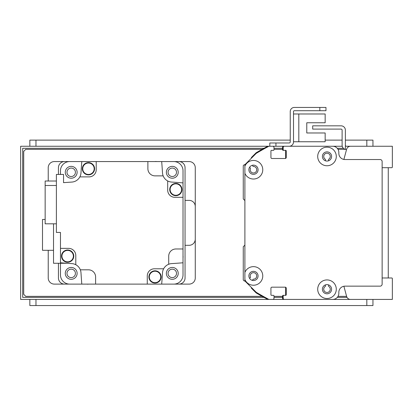 <?xml version="1.0" encoding="UTF-8"?>
<svg xmlns="http://www.w3.org/2000/svg" width="413" height="413" viewBox="0 0 413 413"><rect width="100%" height="100%" fill="white"/><g stroke="black" fill="none" stroke-linecap="round" stroke-linejoin="round"><path stroke-width="0.62" d="M244.894 244.857A0.614 0.614 0 0 1 244.718 245.281L243.262 246.731L243.262 280.024L244.078 280.84A0.614 0.614 0 0 0 244.816 280.938L244.894 280.892M249.493 278.238L250.154 277.856A0.614 0.614 0 0 0 250.423 277.102A3.268 3.268 0 0 1 252.704 272.761A3.268 3.268 0 0 1 256.721 275.574A3.268 3.268 0 0 1 253.422 279.203A0.614 0.614 0 0 0 252.808 279.709L252.673 280.463M325.465 160.796L325.465 159.697A0.614 0.614 0 0 0 325.191 159.186A3.268 3.268 0 0 1 324.535 154.312A3.268 3.268 0 0 1 329.455 154.312A3.268 3.268 0 0 1 328.8 159.186A0.614 0.614 0 0 0 328.526 159.697L328.526 160.796M329.068 146.254A6.128 6.128 0 0 0 329.037 146.254L316.786 146.254A0.614 0.614 0 0 0 316.771 146.254L304.531 146.254A0.614 0.614 0 0 0 304.515 146.254L296.379 146.254A0.614 0.614 0 0 0 296.353 146.254L283.597 146.254A1.022 1.022 0 0 0 282.575 147.271L282.575 149.723A0.614 0.614 0 0 0 283.189 150.337L283.793 150.337M308.63 146.254A0.614 0.614 0 0 0 308.614 146.254L304.531 146.254M285.037 150.337A0.614 0.614 0 0 1 285.641 150.951L285.641 157.895A0.614 0.614 0 0 1 285.032 158.504M329.383 299.425L20.65 299.425L20.65 146.254L268.894 146.254A285.925 285.925 0 0 0 256.205 153.399L244.894 164.71L244.894 166.165A9.293 9.293 0 0 1 262.683 168.519A9.293 9.293 0 0 1 244.894 173.31L244.894 272.363A9.293 9.293 0 0 1 262.683 274.717A9.293 9.293 0 0 1 244.894 279.513L244.894 280.969L256.205 292.275A285.925 285.925 0 0 0 268.894 299.425L272.771 299.425A1.224 1.224 0 0 0 274 298.201L274 295.951A0.614 0.614 0 0 0 273.385 295.341L271.548 295.341A0.614 0.614 0 0 1 270.933 294.727L270.933 288.191A1.022 1.022 0 0 1 271.955 287.169L285.233 287.169A1.022 1.022 0 0 1 286.25 288.191L286.25 294.727A0.614 0.614 0 0 1 285.641 295.341L283.803 295.341A0.614 0.614 0 0 0 283.189 295.951L283.189 298.201A1.224 1.224 0 0 0 284.412 299.425L332.713 299.425A6.128 6.128 0 0 0 338.841 293.297L338.841 292.275A6.128 6.128 0 0 1 344.969 286.152L380.094 286.152A2.044 2.044 0 0 0 382.139 284.108L382.139 161.571A2.044 2.044 0 0 0 380.094 159.526L344.969 159.526A6.128 6.128 0 0 1 338.841 153.399L338.841 152.382A6.128 6.128 0 0 0 332.713 146.254L284.412 146.254A1.224 1.224 0 0 0 283.189 147.477L283.189 149.723A0.614 0.614 0 0 0 283.803 150.337L285.641 150.337A0.614 0.614 0 0 1 286.25 150.951L286.25 157.482A1.022 1.022 0 0 1 285.233 158.504L271.955 158.504A1.022 1.022 0 0 1 270.933 157.482L270.933 150.951A0.614 0.614 0 0 1 271.548 150.337L273.385 150.337A0.614 0.614 0 0 0 274 149.723L274 147.477A1.224 1.224 0 0 0 272.771 146.254L267.923 146.254A0.614 0.614 0 0 0 267.634 146.326A285.925 285.925 0 0 0 256.22 152.722A0.614 0.614 0 0 0 256.101 152.815L251.553 157.358A0.614 0.614 0 0 0 251.388 157.9L251.434 158.169M252.673 165.215L252.808 165.964A0.614 0.614 0 0 0 253.422 166.47A3.268 3.268 0 0 1 256.721 170.099A3.268 3.268 0 0 1 252.704 172.913A3.268 3.268 0 0 1 250.423 168.571A0.614 0.614 0 0 0 250.154 167.823L249.493 167.441M244.894 164.787L244.816 164.741A0.614 0.614 0 0 0 244.078 164.839L243.262 165.654L243.262 198.942L244.718 200.398A0.614 0.614 0 0 1 244.894 200.821M251.434 287.51L251.388 287.778A0.614 0.614 0 0 0 251.553 288.315L256.101 292.863A0.614 0.614 0 0 0 256.22 292.956A285.925 285.925 0 0 0 267.634 299.353A0.614 0.614 0 0 0 267.923 299.425L272.363 299.425A1.022 1.022 0 0 0 272.379 299.425M271.945 287.169L272.781 287.169A0.614 0.614 0 0 0 272.792 287.169M283.173 287.169A0.614 0.614 0 0 0 283.179 287.169L285.027 287.169A0.614 0.614 0 0 1 285.641 287.784L285.641 294.727A0.614 0.614 0 0 1 285.032 295.341M283.793 295.341L283.189 295.341A0.614 0.614 0 0 0 282.575 295.951L282.575 298.403A1.022 1.022 0 0 0 283.597 299.425L296.364 299.425A0.614 0.614 0 0 0 296.369 299.425M304.526 299.425A0.614 0.614 0 0 0 304.531 299.425L308.614 299.425A0.614 0.614 0 0 0 308.619 299.425M316.781 299.425A0.614 0.614 0 0 0 316.786 299.425L329.037 299.425A6.128 6.128 0 0 0 329.042 299.425M328.526 284.882L328.526 285.982A0.614 0.614 0 0 0 328.8 286.488A3.268 3.268 0 0 1 329.455 291.366A3.268 3.268 0 0 1 324.535 291.366A3.268 3.268 0 0 1 325.191 286.488A0.614 0.614 0 0 0 325.465 285.982L325.465 284.882M326.998 147.173A9.293 9.293 0 0 1 335.046 161.111A9.293 9.293 0 0 1 318.95 161.111A9.293 9.293 0 0 1 326.998 147.173M326.998 279.921A9.293 9.293 0 0 1 335.041 293.86A9.293 9.293 0 0 1 318.95 293.86A9.293 9.293 0 0 1 326.998 279.921M253.474 271.341A4.595 4.595 0 0 0 249.493 278.238A4.595 4.595 0 0 0 257.454 278.238A4.595 4.595 0 0 0 253.474 271.341M244.894 279.513L244.894 272.363M326.998 151.87A4.595 4.595 0 0 0 323.018 158.762A4.595 4.595 0 0 0 330.978 158.762A4.595 4.595 0 0 0 326.998 151.87M326.998 284.619A4.595 4.595 0 0 0 323.018 291.511A4.595 4.595 0 0 0 330.973 291.511A4.595 4.595 0 0 0 326.998 284.619M253.474 165.143A4.595 4.595 0 0 0 249.493 172.035A4.595 4.595 0 0 0 257.454 172.035A4.595 4.595 0 0 0 253.474 165.143M244.894 173.31L244.894 166.165M296.353 146.254L289.214 146.254A4.29 4.29 0 0 0 293.504 141.964L293.504 111.531A0.816 0.816 0 0 1 294.319 110.715L325.976 110.715L325.976 107.447L294.319 107.447A4.084 4.084 0 0 0 290.236 111.531L290.236 141.964A1.022 1.022 0 0 1 289.214 142.986L269.813 142.986L269.813 146.254M293.504 141.757L325.16 141.757L325.16 132.976L306.776 132.976L306.776 122.764L325.16 122.764L325.16 113.983L293.504 113.983M343.89 286.245L346.61 296.4A4.084 4.084 0 0 0 350.554 299.425L392.35 299.425L392.35 278.589A0.614 0.614 0 0 0 391.736 277.98L382.139 277.98L382.139 174.844A1.022 1.022 0 0 0 382.139 174.838M382.139 270.851A1.022 1.022 0 0 0 382.139 270.835L382.139 244.284M382.139 167.699L391.736 167.699A0.614 0.614 0 0 0 392.35 167.089L392.35 146.254L346.399 146.254A1.022 1.022 0 0 1 345.376 145.231L345.376 149.398A4.29 4.29 0 0 1 342.109 145.231L342.109 130.116A1.022 1.022 0 0 0 341.086 129.099L312.698 129.099L312.698 125.831L341.086 125.831A4.29 4.29 0 0 1 345.376 130.116L345.376 145.231M345.376 149.398A4.29 4.29 0 0 0 346.399 149.521L346.543 149.521M60.474 174.436L60.474 170.76A9.189 9.189 0 0 1 69.668 161.571L64.557 161.571A6.128 6.128 0 0 0 58.434 167.699L58.434 174.436M58.434 263.277L58.434 277.98A6.128 6.128 0 0 0 64.557 284.108L69.668 284.108A9.189 9.189 0 0 1 60.474 274.919L60.474 263.277M161.689 161.571A776.079 776.079 0 0 1 162.505 172.923A9.804 9.804 0 0 0 163.161 175.866L155.035 175.866A7.15 7.15 0 0 1 147.885 168.716L147.885 161.571L189.139 161.571A6.128 6.128 0 0 1 195.266 167.699L195.266 277.98A6.128 6.128 0 0 1 189.139 284.108L173.821 284.108A9.189 9.189 0 0 0 183.016 274.919L183.016 262.787A776.079 776.079 0 0 1 171.658 263.602A9.804 9.804 0 0 0 162.505 272.75A776.079 776.079 0 0 1 161.689 284.108L178.927 284.108A6.128 6.128 0 0 0 185.055 277.98L185.055 167.699A6.128 6.128 0 0 0 178.927 161.571L173.821 161.571A9.189 9.189 0 0 1 183.016 170.76L183.016 197.311L174.844 197.311A7.15 7.15 0 0 1 167.699 190.161L167.699 180.956A9.804 9.804 0 0 0 171.658 182.076A776.079 776.079 0 0 1 183.016 182.892M168.065 172.293A4.223 4.223 0 0 1 174.4 168.638A4.223 4.223 0 0 1 174.4 175.948A4.223 4.223 0 0 1 168.065 172.293M66.978 273.385A4.223 4.223 0 0 1 73.313 269.725A4.223 4.223 0 0 1 73.313 277.04A4.223 4.223 0 0 1 66.978 273.385M168.065 273.385A4.223 4.223 0 0 1 174.4 269.725A4.223 4.223 0 0 1 174.4 277.04A4.223 4.223 0 0 1 168.065 273.385M66.978 172.293A4.223 4.223 0 0 1 73.313 168.638A4.223 4.223 0 0 1 73.313 175.948A4.223 4.223 0 0 1 66.978 172.293M161.689 284.108L147.271 284.108L147.271 275.941A7.15 7.15 0 0 1 154.421 268.791L163.631 268.791M147.885 161.571L96.214 161.571L96.214 169.738A7.15 7.15 0 0 1 89.069 176.888L79.859 176.888A9.804 9.804 0 0 1 71.831 182.076A776.079 776.079 0 0 0 63.54 182.654L63.54 174.436L56.39 174.436L56.39 232.436L60.474 232.436L60.474 248.368L68.646 248.368A7.15 7.15 0 0 1 75.791 255.518L75.791 264.723A9.804 9.804 0 0 1 80.984 272.75A776.079 776.079 0 0 0 81.8 284.108L147.271 284.108M88.64 284.108A6.025 6.025 0 0 1 86.792 284.108M183.016 255.946A6.025 6.025 0 0 1 183.016 257.795M183.016 262.787L183.016 197.311M80.328 269.813L88.454 269.813A7.15 7.15 0 0 1 95.604 276.958L95.604 284.108M168.716 264.253L168.716 256.127A7.15 7.15 0 0 1 175.866 248.982L183.016 248.982M163.161 175.866A9.804 9.804 0 0 0 167.699 180.956M79.859 176.888A9.804 9.804 0 0 0 80.984 172.923A776.079 776.079 0 0 1 81.8 161.571L96.214 161.571M154.849 161.571A6.025 6.025 0 0 1 156.697 161.571M175.84 183.429A6.128 6.128 0 0 1 181.147 192.618A6.128 6.128 0 0 1 170.538 192.618A6.128 6.128 0 0 1 175.84 183.429M175.84 183.532A6.025 6.025 0 0 1 181.059 192.572A6.025 6.025 0 0 1 170.626 192.572A6.025 6.025 0 0 1 175.84 183.532M175.84 183.837A5.72 5.72 0 0 1 180.796 192.417A5.72 5.72 0 0 1 170.889 192.417A5.72 5.72 0 0 1 175.84 183.837M172.288 166.372A5.921 5.921 0 0 0 167.162 175.257A5.921 5.921 0 0 0 177.42 175.257A5.921 5.921 0 0 0 172.288 166.372M88.465 162.614A6.128 6.128 0 0 1 93.766 171.803A6.128 6.128 0 0 1 83.158 171.803A6.128 6.128 0 0 1 88.465 162.614M88.465 162.717A6.025 6.025 0 0 1 93.679 171.751A6.025 6.025 0 0 1 83.245 171.751A6.025 6.025 0 0 1 88.465 162.717M88.465 163.021A5.72 5.72 0 0 1 93.415 171.601A5.72 5.72 0 0 1 83.509 171.601A5.72 5.72 0 0 1 88.465 163.021M71.201 166.372A5.921 5.921 0 0 0 66.07 175.257A5.921 5.921 0 0 0 76.328 175.257A5.921 5.921 0 0 0 71.201 166.372M60.474 248.368L60.474 262.787A776.079 776.079 0 0 0 71.831 263.602A9.804 9.804 0 0 1 75.791 264.723M56.39 181.018L45.156 181.018L45.156 185.489L56.39 185.489M45.156 185.489L45.156 223.815L56.39 223.815M67.644 249.994A6.128 6.128 0 0 1 72.951 259.183A6.128 6.128 0 0 1 62.342 259.183A6.128 6.128 0 0 1 67.644 249.994M67.644 250.097A6.025 6.025 0 0 1 72.864 259.132A6.025 6.025 0 0 1 62.43 259.132A6.025 6.025 0 0 1 67.644 250.097M67.644 250.402A5.72 5.72 0 0 1 72.6 258.977A5.72 5.72 0 0 1 62.693 258.977A5.72 5.72 0 0 1 67.644 250.402M71.201 267.459A5.921 5.921 0 0 0 66.07 276.343A5.921 5.921 0 0 0 76.328 276.343A5.921 5.921 0 0 0 71.201 267.459M53.53 223.815L53.53 263.277L67.035 263.277M53.53 250.309L42.503 250.309L42.503 219.468L45.156 219.468M155.025 270.809A6.128 6.128 0 0 1 160.332 279.999A6.128 6.128 0 0 1 149.718 279.999A6.128 6.128 0 0 1 155.025 270.809M155.025 270.913A6.025 6.025 0 0 1 160.244 279.947A6.025 6.025 0 0 1 149.805 279.947A6.025 6.025 0 0 1 155.025 270.913M155.025 271.217A5.72 5.72 0 0 1 159.976 279.797A5.72 5.72 0 0 1 150.074 279.797A5.72 5.72 0 0 1 155.025 271.217M172.288 267.459A5.921 5.921 0 0 0 167.162 276.343A5.921 5.921 0 0 0 177.42 276.343A5.921 5.921 0 0 0 172.288 267.459M350.554 146.254A4.084 4.084 0 0 0 346.61 149.279L343.89 159.433M282.575 146.254L289.214 146.254L275.941 146.254L275.941 142.986M319.848 107.447L294.319 107.447L319.848 107.447L319.848 110.715M293.504 111.531A0.816 0.816 0 0 1 294.319 110.715A0.816 0.816 0 0 0 293.504 111.531M290.236 141.964A1.022 1.022 0 0 1 289.214 142.986A1.022 1.022 0 0 0 290.236 141.964M306.776 132.976L306.776 122.764L306.776 132.976M272.776 146.254L275.941 146.254M298.811 141.757L298.811 113.983M263.984 297.381L22.694 297.381L22.694 148.293L263.984 148.293M274 148.293L282.575 148.293M337.282 148.293L343.394 148.293M347.018 297.381L337.282 297.381M282.575 297.381L274 297.381M382.139 146.254L361.716 146.254M342.232 146.254L316.786 146.254M382.139 193.124L382.139 169.722M332.723 299.425L355.588 299.425M361.716 299.425L382.139 299.425M262.147 296.364L25.756 296.364L23.711 294.319L23.711 151.359L25.756 149.315L262.147 149.315M274 149.315L282.575 149.315M338.02 149.315L345.092 149.315M346.6 296.364L338.02 296.364M282.575 296.364L274 296.364M81.8 284.108L54.346 284.108A6.128 6.128 0 0 1 48.223 277.98L48.223 250.309M48.223 181.018L48.223 167.699A6.128 6.128 0 0 1 54.346 161.571L81.8 161.571M185.055 245.301L189.139 245.301A6.128 6.128 0 0 0 195.266 239.179M195.266 206.5A6.128 6.128 0 0 0 189.139 200.372L185.055 200.372M388.266 167.699L388.266 277.98M345.376 140.126L372.949 140.126L372.949 146.254M29.839 146.254L29.839 140.126L290.236 140.126M325.16 140.126L342.109 140.126M372.949 305.553L372.949 299.425L372.949 305.553L29.839 305.553L29.839 299.425M366.821 140.126L366.821 146.254M35.967 140.126L35.967 146.254M366.821 305.553L366.821 299.425M35.967 299.425L35.967 305.553"/></g></svg>
